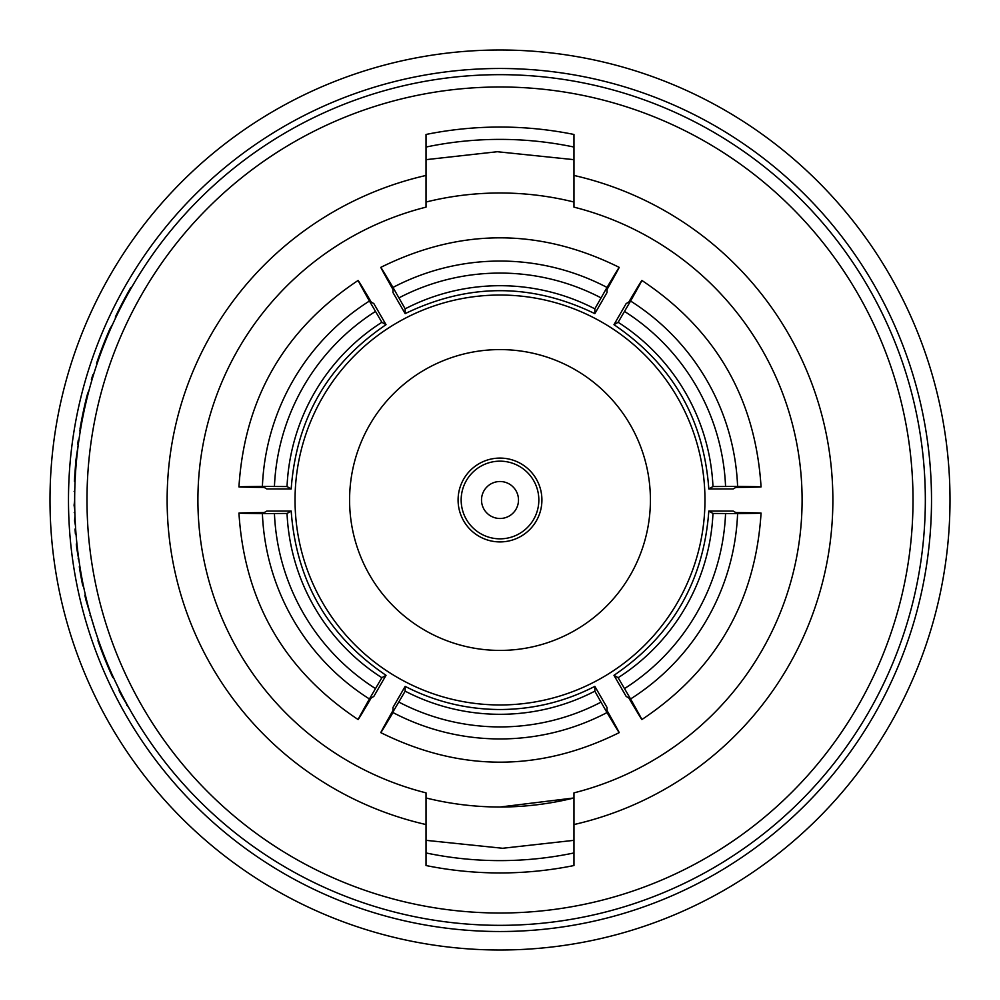 <?xml version="1.0" encoding="UTF-8"?>
<svg xmlns="http://www.w3.org/2000/svg" width="1000" height="1000" viewBox="0 0 1000 1000"><rect width="100%" height="100%" fill="white"/><g stroke="black" fill="none" stroke-linecap="round" stroke-linejoin="round"><path stroke-width="1.5" d="M426.025 797.962A307.013 307.013 0 0 0 500 807.013L494.938 806.975M405.163 691.162L405.163 686.363L392.975 707.475L392.975 710.487C376.95 738.925 376.95 739.613 392.975 712.562A230.238 230.175 180 0 0 607.025 712.562L619.2 732.638C539.738 772.013 460.262 772.013 380.8 732.638L405.163 691.162A205.888 205.825 180 0 0 594.837 691.162L601 702.15A218.225 218.15 -0 0 1 399 702.15M405.163 686.363C434.925 701.663 466.538 709.388 500 709.513C533.462 709.388 565.075 701.663 594.837 686.363L594.837 691.162M704.963 500A204.963 204.963 0 0 0 500 295.038A204.963 204.963 0 0 0 295.038 500A204.963 204.963 0 0 0 500 704.963A204.963 204.963 0 0 0 704.963 500M349.588 500A150.412 150.412 0 0 0 500 650.413A150.412 150.412 0 0 0 650.413 500A150.412 150.412 0 0 0 500 349.588A150.412 150.412 0 0 0 349.588 500M541.912 500A41.913 41.913 0 0 0 500 458.088A41.913 41.913 0 0 0 458.088 500A41.913 41.913 0 0 0 500 541.912A41.913 41.913 0 0 0 541.912 500M538.837 500A38.837 38.837 0 0 0 500 461.163A38.837 38.837 0 0 0 461.163 500A38.837 38.837 0 0 0 500 538.837A38.837 38.837 0 0 0 538.837 500M518.488 500A18.487 18.487 0 0 0 500 481.512A18.487 18.487 0 0 0 481.512 500A18.487 18.487 0 0 0 500 518.488A18.487 18.487 0 0 0 518.488 500M74.662 500A425.337 425.337 0 0 1 500 74.662A425.337 425.337 0 0 1 925.337 500A425.337 425.337 0 0 1 500 925.337A425.337 425.337 0 0 1 74.662 500A425.337 425.337 0 0 0 500 925.337A425.337 425.337 0 0 0 925.337 500M68.487 500A431.512 431.512 0 0 1 500 68.487A431.512 431.512 0 0 1 931.513 500A431.512 431.512 0 0 1 500 931.513A431.512 431.512 0 0 1 68.487 500A431.512 431.512 0 0 0 500 931.513A431.512 431.512 0 0 0 931.513 500M950 500A450 450 0 0 0 500 50A450 450 0 0 0 50 500A450 450 0 0 0 500 950A450 450 0 0 0 950 500M426.025 159.662L497.325 151.725L573.975 159.662M573.975 840.337L502.675 848.275L426.025 840.337M80.9 427.4L80.662 428.738M81.062 426.463L79.688 430.875L81.062 426.463M97.575 362.287L97.225 363.3M573.975 175.45L573.975 207.138A302.05 302.05 0 0 1 573.975 792.862L573.975 824.55A332.875 332.875 0 0 0 573.975 175.45L573.975 134.462A372.95 372.95 0 0 0 426.025 134.462L426.025 175.45A332.875 332.875 0 0 0 426.025 824.55L426.025 865.537A372.95 372.95 0 0 0 573.975 865.537L573.975 824.55M573.975 202.037A307.013 307.013 0 0 0 426.025 202.037L426.025 207.138A302.05 302.05 0 0 0 426.025 792.862L426.025 824.55M426.025 207.138L426.025 175.45M113.225 676.975L114.537 679.825M131.312 287.913L130.6 287.913A425.962 425.962 0 0 0 115.325 317.075L116 317.075M98 361.025L96.5 365.438M97.35 361.025L104.025 344.7M103.362 344.7L110.612 328.85M109.938 328.85L112.7 324.188M96.575 363.3L97.55 360.462A425.962 425.962 0 0 1 109.575 329.688M92.037 379.663L91.388 379.663A425.962 425.962 0 0 1 92.888 374.688L93.537 374.688M80.438 426.463L84.262 410.138M83.625 410.138L88 394.288M87.362 394.288L89.225 389.625M80.037 428.738L80.538 425.9A425.962 425.962 0 0 1 87.15 395.125M75.062 481.375L74.45 481.375A425.962 425.962 0 0 1 74.7 476.4L75.312 476.4M75.875 460.45L74.7 476.4L76.513 460.35M75.888 460.35L79 439.412M77.688 444.387A425.962 425.962 0 0 1 78.275 440.125M76.025 534.012L75.4 534.012A425.962 425.962 0 0 1 75.037 529.038L75.65 529.038M74.225 512.625L74.85 512.625M74.125 491.337L74.75 491.337M74.775 509.825L74.075 505.2L74.662 500.588M75.425 525.475L74.55 520.85L74.963 516.225M74.55 520.85L75.175 520.85M79.375 563.175L76.862 548.95A425.962 425.962 0 0 1 76.312 543.975L76.938 543.975M78.125 558.837L78.75 558.837M76.862 548.95L77.487 548.95M83.425 585.938L82.8 585.938A425.962 425.962 0 0 1 80.487 573.837L81.112 573.837M80.487 573.837A425.962 425.962 0 0 1 79.3 566.725L79.925 566.725M81.4 578.825L82.025 578.825M95.25 630.75L85.988 600.163A425.962 425.962 0 0 1 84.812 595.188L85.45 595.188M90.025 615.588L90.662 615.588M85.988 600.163L86.625 600.163M100.15 646.838L99.725 645.688M113.488 677.55L115.538 681.963M112.812 677.55L105.725 661.225L106.4 661.225M105.725 661.225L99.612 645.375L100.275 645.375M99.612 645.375L97.95 640.7L98.6 640.7M112.55 676.975A425.962 425.962 0 0 1 99.913 646.2M129.938 709.7L121.538 695.475A425.962 425.962 0 0 1 119.012 690.487L119.7 690.487M126.812 705.362L127.513 705.362M121.538 695.475L122.238 695.475M573.975 797.962L500 807.013A307.013 307.013 0 0 0 573.975 797.962M426.025 202.037L430.962 200.85M630.575 301.038L641.875 280.45C715.713 329.588 755.438 398.4 761.062 486.912L737.6 486.4A230.238 230.175 60 0 0 630.575 301.038C646 273.625 645.4 273.975 628.775 302.075L626.175 303.575L613.975 324.688L618.138 322.287L630.575 301.038M712.962 486.55L708.812 488.95L733.188 488.938L735.8 487.438C768.438 487.1 769.038 486.75 737.6 486.4L712.962 486.55A205.888 205.825 60 0 0 618.138 322.287M624.562 311.45A218.225 218.15 -120 0 1 725.562 486.4M737.6 513.6L761.062 513.088C755.438 601.6 715.713 670.413 641.875 719.55L630.575 698.962A230.238 230.175 120 0 0 737.6 513.6C769.038 513.25 768.438 512.9 735.8 512.562L733.188 511.062L708.812 511.05L712.962 513.45L737.6 513.6M618.138 677.712L613.975 675.312L626.175 696.425L628.775 697.925C645.4 726.025 645.987 726.375 630.575 698.962L618.138 677.712A205.888 205.825 120 0 0 712.962 513.45M725.562 513.6A218.225 218.15 -60 0 1 624.562 688.55M601 702.15L607.025 712.562C623.05 739.625 623.05 738.925 607.025 710.487L607.025 707.475L594.837 686.363M369.425 698.962L358.125 719.55C284.288 670.413 244.562 601.6 238.938 513.088L262.4 513.6A230.238 230.175 -120 0 0 369.425 698.962C354 726.375 354.6 726.025 371.225 697.925L373.825 696.425L386.025 675.312L381.863 677.712L369.425 698.962M287.038 513.45L291.188 511.05L266.812 511.062L264.2 512.562C231.562 512.9 230.963 513.25 262.4 513.6L287.038 513.45A205.888 205.825 -120 0 0 381.863 677.712M375.438 688.55A218.225 218.15 60 0 1 274.438 513.6M262.4 486.4L238.938 486.912C244.562 398.4 284.288 329.588 358.125 280.45L369.425 301.038A230.238 230.175 -60 0 0 262.4 486.4C230.963 486.75 231.562 487.1 264.2 487.438L266.812 488.938L291.188 488.95L287.038 486.55L262.4 486.4M381.863 322.287L386.025 324.688L373.825 303.575L371.225 302.075C354.6 273.975 354.012 273.625 369.425 301.038L381.863 322.287A205.888 205.825 -60 0 0 287.038 486.55M274.438 486.4A218.225 218.15 120 0 1 375.438 311.45M392.975 287.438L380.8 267.362C460.262 227.987 539.738 227.987 619.2 267.362L607.025 287.438A230.238 230.175 -0 0 0 392.975 287.438C376.95 260.375 376.95 261.075 392.975 289.513L392.975 292.525L405.163 313.637L405.163 308.837L392.975 287.438M594.837 308.837L594.837 313.637L607.025 292.525L607.025 289.513C623.05 261.075 623.05 260.387 607.025 287.438L594.837 308.837A205.888 205.825 -0 0 0 405.163 308.837M399 297.85A218.225 218.15 180 0 1 601 297.85M708.812 488.95C703.7 418.888 672.1 364.137 613.975 324.688M613.975 675.312C672.1 635.862 703.7 581.112 708.812 511.05M291.188 511.05C296.3 581.112 327.9 635.862 386.025 675.312M386.025 324.688C327.9 364.137 296.3 418.888 291.188 488.95M594.837 313.637C531.613 283.025 468.387 283.025 405.163 313.637M913.012 500A413.013 413.013 0 0 0 500 86.988A413.013 413.013 0 0 0 86.988 500A413.013 413.013 0 0 0 500 913.012A413.013 413.013 0 0 0 913.012 500M573.975 852.95A360.613 360.613 0 0 1 426.025 852.95M426.025 147.05A360.613 360.613 0 0 1 573.975 147.05"/></g></svg>
